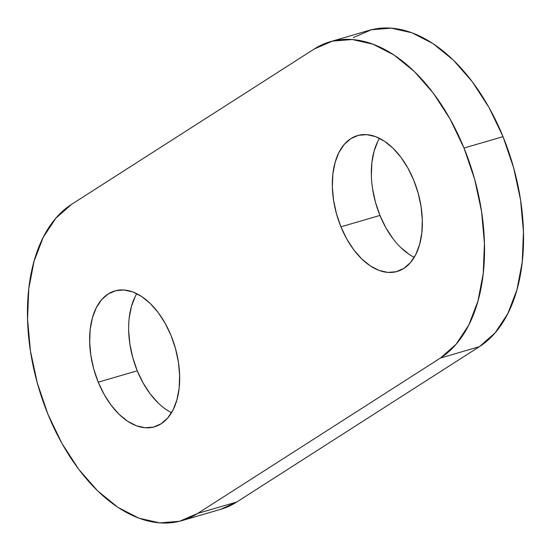 <?xml version="1.0" encoding="UTF-8"?>
<svg xmlns="http://www.w3.org/2000/svg" width="551" height="551" viewBox="0 0 551 551"><rect width="100%" height="100%" fill="white"/><g stroke="black" fill="none" stroke-linecap="round" stroke-linejoin="round"><path stroke-width="0.83" d="M98.25 382.18A70.776 42.103 73.7 0 1 114.822 290.935A70.776 42.103 73.7 0 1 171.058 335.573L165.19 323.361L158.151 312.513L150.203 303.443L141.662 296.507L132.853 291.968L124.113 289.998L115.779 290.673L108.168 293.972L101.57 299.772L96.253 307.837L92.403 317.858L90.185 329.464L89.668 342.199L90.887 355.574L93.78 369.074L98.25 382.18L104.118 394.399L111.157 405.247L119.099 414.311L127.639 421.253L136.448 425.792L145.189 427.762L153.529 427.08L161.14 423.781L167.731 417.989L173.055 409.923L176.899 399.895L179.123 388.297L179.633 375.562L178.421 362.186L175.521 348.687L171.058 335.573A70.776 42.103 73.7 0 1 154.487 426.825A70.776 42.103 73.7 0 1 98.25 382.18L137.261 370.795L98.25 382.18M136.786 293.676A70.776 42.103 -106.3 0 0 137.261 370.795L143.129 383.007L150.168 393.855L158.109 402.926M340.931 226.826A70.776 42.103 73.7 0 1 357.503 135.58A70.776 42.103 73.7 0 1 413.739 180.218L407.871 168.007L400.832 157.159L392.891 148.088L384.35 141.152L375.534 136.614L366.794 134.644L358.46 135.319L350.849 138.618L344.258 144.417L338.934 152.475L335.091 162.504L332.866 174.109L332.356 186.844L333.569 200.213L336.468 213.719L340.931 226.826L346.799 239.044L353.838 249.892L361.787 258.956L370.327 265.899L379.136 270.438L387.876 272.408L396.21 271.726L403.821 268.427L410.412 262.634L415.736 254.569L419.58 244.541L421.804 232.942L422.321 220.207L421.102 206.832L418.209 193.332L413.739 180.218A70.776 42.103 73.7 0 1 397.168 271.471A70.776 42.103 73.7 0 1 340.931 226.826L379.942 215.441L340.931 226.826M379.474 138.322A70.776 42.103 -106.3 0 0 379.942 215.441L385.81 227.653L392.849 238.5M353.287 37.606L371.408 29.747L391.251 28.135L412.065 32.819L433.045 43.632L453.377 60.149L472.29 81.741L489.054 107.569L503.022 136.655A168.523 100.241 -106.3 0 0 369.129 30.367L330.111 41.752A168.523 100.241 73.7 0 1 464.011 148.04L503.022 136.655L513.656 167.869L520.557 200.013L523.45 231.854L522.231 262.173L516.934 289.798L507.781 313.671L495.108 332.873L479.411 346.669L236.73 502.023L220.703 509.317M181.871 520.647L220.889 509.262A168.523 100.241 -106.3 0 0 236.73 502.023L197.713 513.408A168.523 100.241 73.7 0 1 181.871 520.647A168.523 100.241 73.7 0 1 42.861 400.825A168.523 100.241 73.7 0 1 71.589 204.345L314.27 48.991L332.391 41.139L352.241 39.52L373.055 44.211L394.027 55.017L414.366 71.54L433.279 93.126L450.043 118.961L464.011 148.04L474.645 179.254L481.546 211.398L484.439 243.246L483.213 273.565L477.924 301.19L468.77 325.062L456.097 344.265L440.401 358.054L197.713 513.408L179.592 521.267L159.749 522.878L138.935 518.195L117.955 507.381L97.623 490.865L78.71 469.273L61.946 443.445L47.978 414.366L37.344 383.152L30.443 351.001L27.55 319.16L28.769 288.841L34.066 261.215L43.219 237.343L55.892 218.141L71.589 204.345L314.27 48.991A168.523 100.241 73.7 0 1 330.111 41.752M377.945 141.09L374.101 151.119L371.877 162.717L371.367 175.452M372.579 188.828L375.479 202.327L379.942 215.441A70.776 42.103 -106.3 0 0 414.214 257.338M400.797 247.571L409.338 254.507M135.264 296.445L131.42 306.473L129.196 318.072M128.679 330.807L129.898 344.182L132.791 357.682L137.261 370.795A70.776 42.103 -106.3 0 0 171.526 412.692M236.73 502.023L197.713 513.408L440.401 358.054L479.411 346.669L236.73 502.023M479.411 346.669A168.523 100.241 -106.3 0 0 503.022 136.655L464.011 148.04A168.523 100.241 73.7 0 1 440.401 358.054L479.411 346.669"/></g></svg>
